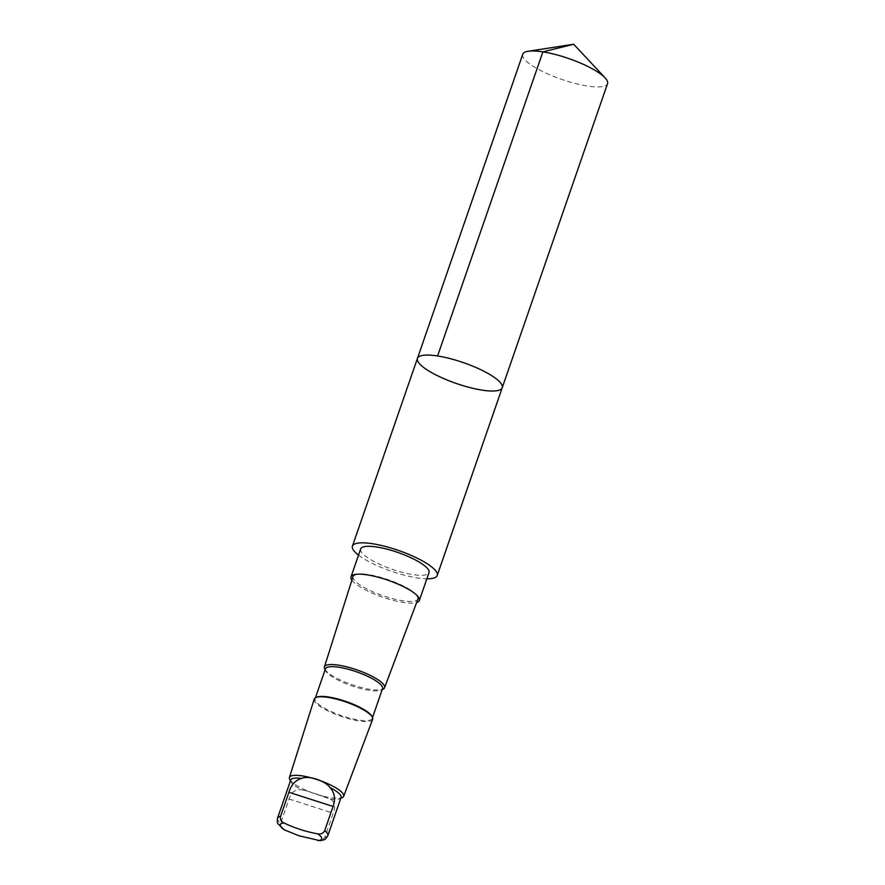 <?xml version="1.0" encoding="UTF-8"?>
<svg xmlns="http://www.w3.org/2000/svg" width="885" height="885" viewBox="0 0 885 885"><rect width="100%" height="100%" fill="white"/><g stroke="black" fill="none" stroke-linecap="round" stroke-linejoin="round"><path stroke-width="0.66" stroke-dasharray="4.42 3.32" d="M522.758 54.262A44.87 11.007 -160.9 0 0 558.734 78.345A44.87 11.007 -160.9 0 0 607.541 83.621M290.734 780.028A26.627 6.538 -160.9 0 0 291.01 781.875A26.627 6.538 -160.9 0 0 301.763 789.885L306.232 790.736L330.227 799.044C334.84 801.6 335.835 806.312 333.191 813.204L324.828 837.354L322.826 839.821L320.171 840.717M330.227 799.044A26.627 6.538 -160.9 0 0 339.707 798.735A26.627 6.538 -160.9 0 0 341.068 797.451M358.525 555.138A44.858 11.007 -160.9 0 0 388.404 570.217A44.858 11.007 -160.9 0 0 426.858 578.801M502.237 387.73A44.87 11.007 19.1 0 1 453.43 382.453A44.87 11.007 19.1 0 1 417.454 358.37M360.66 548.966A36.163 8.872 -160.9 0 0 391.922 569.188A36.163 8.872 -160.9 0 0 429.004 572.639M351.887 580.129A36.163 8.872 -160.9 0 0 382.287 597.021A36.163 8.872 -160.9 0 0 416.625 602.541M353.038 576.5A34.349 8.43 -160.9 0 0 380.605 594.886A34.349 8.43 -160.9 0 0 417.963 598.979M416.492 594.93A34.349 8.43 -160.9 0 0 415.906 594.3A34.349 8.43 -160.9 0 0 390.429 580.494A34.349 8.43 -160.9 0 0 357.551 574.088A34.349 8.43 -160.9 0 0 356.699 574.232M324.762 669.104A31.816 7.799 -160.9 0 0 349.94 683.972A31.816 7.799 -160.9 0 0 382.928 689.238M325.426 668.883A30.223 7.412 -160.9 0 0 325.746 670.974A30.223 7.412 -160.9 0 0 349.663 685.101A30.223 7.412 -160.9 0 0 380.992 690.101A30.223 7.412 -160.9 0 0 382.53 688.652M316.664 697.203A30.223 7.412 -160.9 0 0 315.115 698.652A30.223 7.412 -160.9 0 0 339.353 714.87A30.223 7.412 -160.9 0 0 372.231 718.421A30.223 7.412 -160.9 0 0 371.91 716.33M314.23 699.106A30.909 7.578 -160.9 0 0 339.032 715.644A30.909 7.578 -160.9 0 0 372.64 719.328M289.727 779.431A28.707 7.047 -160.9 0 0 312.449 792.849A28.707 7.047 -160.9 0 0 342.218 797.606M282.857 828.98L280.888 826.634L280.678 823.139L289.041 798.989C291.364 792.02 295.612 788.989 301.763 789.885M324.828 837.354A26.627 6.538 -160.9 0 0 327.859 835.595M277.525 818.16A26.627 6.538 -160.9 0 0 280.678 823.139M289.041 798.989L333.191 813.204M357.551 574.088L355.748 574.332M415.906 594.3L417.178 595.605M380.992 690.101L382.22 689.559M325.746 670.974L325.116 669.779M372.231 718.421L372.53 717.547M315.115 698.652L315.414 697.778M339.707 798.735L340.791 798.248M291.01 781.875L290.457 780.824M306.221 790.747L326.819 797.374"/><path stroke-width="1.33" d="M453.43 382.453A44.87 11.007 19.1 0 1 417.454 358.37A44.87 11.007 19.1 0 1 463.441 362.651A44.87 11.007 19.1 0 1 502.237 387.73A44.87 11.007 19.1 0 1 453.43 382.453M607.541 83.621A44.87 11.007 -160.9 0 0 605.119 77.88A44.87 11.007 -160.9 0 0 571.566 59.549A44.87 11.007 -160.9 0 0 528.212 51.253A44.87 11.007 -160.9 0 0 522.758 54.262L417.454 358.37A44.87 11.007 19.1 0 1 463.441 362.651A44.87 11.007 19.1 0 1 502.237 387.73L607.541 83.621M284.107 823.028A21.948 5.387 -160.9 0 0 284.218 829.765L298.721 835.694L320.171 840.717C325.049 839.445 324.817 840.418 327.859 835.595L341.068 797.451A26.627 6.538 -160.9 0 0 330.028 787.595C325.049 780.57 308.423 775.194 301.575 778.435A26.627 6.538 -160.9 0 0 290.734 780.028L277.525 818.16A26.627 6.538 -160.9 0 1 280.556 816.413C279.97 819.444 281.153 821.645 284.107 823.028C294.771 828.117 305.989 831.723 317.748 833.858C320.956 834.466 323.279 833.382 324.706 830.617L333.07 806.467C335.714 799.089 334.696 792.805 330.028 787.595M426.858 578.801A44.858 11.007 -160.9 0 0 437.223 575.493A44.858 11.007 -160.9 0 0 401.237 551.421A44.858 11.007 -160.9 0 0 352.429 546.134A44.858 11.007 -160.9 0 0 358.525 555.138M416.625 602.541A36.163 8.872 -160.9 0 0 419.357 600.472L429.004 572.639A36.163 8.872 -160.9 0 0 399.998 553.225A36.163 8.872 -160.9 0 0 360.66 548.966L351.013 576.81A36.163 8.872 -160.9 0 0 351.887 580.129M419.357 600.472A36.163 8.872 -160.9 0 0 417.178 595.605A36.163 8.872 -160.9 0 0 390.362 581.069A36.163 8.872 -160.9 0 0 355.748 574.332A36.163 8.872 -160.9 0 0 351.013 576.81M382.22 689.559L382.928 689.238A31.816 7.799 -160.9 0 0 384.533 687.767L417.963 598.979A34.349 8.43 -160.9 0 0 416.492 594.93M356.699 574.232A34.349 8.43 -160.9 0 0 353.038 576.5L324.408 666.947A31.816 7.799 -160.9 0 0 324.762 669.104L325.116 669.779M384.533 687.767A31.816 7.799 -160.9 0 0 357.042 669.934A31.816 7.799 -160.9 0 0 324.408 666.947M372.53 717.547L382.53 688.652A30.223 7.412 -160.9 0 0 356.401 671.759A30.223 7.412 -160.9 0 0 325.426 668.883L315.414 697.778M340.791 798.248L342.218 797.606A28.707 7.047 -160.9 0 0 343.668 796.279L372.64 719.328A30.909 7.578 -160.9 0 0 372.342 717.138L371.91 716.33A30.223 7.412 -160.9 0 0 346.101 701.528A30.223 7.412 -160.9 0 0 316.664 697.203L315.823 697.568A30.909 7.578 -160.9 0 0 314.23 699.106L289.417 777.495A28.707 7.047 -160.9 0 0 289.727 779.431L290.457 780.824M372.342 717.138A30.909 7.578 -160.9 0 0 345.935 702.004A30.909 7.578 -160.9 0 0 315.823 697.568M343.668 796.279A28.707 7.047 -160.9 0 0 318.865 780.183A28.707 7.047 -160.9 0 0 289.417 777.495M301.575 778.435C295.468 780.161 291.253 784.763 288.919 792.263L280.556 816.413M284.218 829.765L278.001 823.813C277.315 823.47 277.149 821.59 277.525 818.16M437.588 355.969L542.892 51.861L573.701 44.25L528.212 51.253M327.859 835.595A26.627 6.538 -160.9 0 0 324.706 830.617M317.859 840.584A21.948 5.387 -160.9 0 0 317.748 833.858M288.919 792.263L333.07 806.467M573.701 44.25L605.119 77.88M437.223 575.493L502.237 387.73M352.429 546.134L417.454 358.37"/></g></svg>
